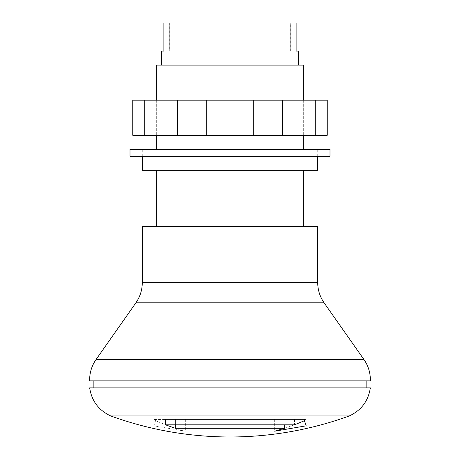 <?xml version="1.0" encoding="UTF-8"?>
<svg xmlns="http://www.w3.org/2000/svg" width="460" height="460" viewBox="0 0 460 460"><rect width="100%" height="100%" fill="white"/><g stroke="black" fill="none" stroke-linecap="round" stroke-linejoin="round"><path stroke-width="0.34" stroke-dasharray="2.3 1.72" d="M349.289 415.949L110.71 415.949M175.421 428.312L175.421 419.457L294.503 419.457L153.818 419.457L185.345 419.457L165.496 419.457L165.496 424.822L294.503 424.822L284.579 428.312L175.421 428.312L185.345 431.192L153.818 425.828L155.572 420.71L165.496 424.822L165.496 419.457L306.182 419.457L175.421 419.457L175.421 424.822M370.34 387.883L89.66 387.883M366.833 387.883L93.167 387.883L366.833 387.883M366.833 380.863L93.167 380.863L366.833 380.863M370.34 380.863L89.66 380.863M317.71 226.492L142.29 226.492M303.68 226.492L156.32 226.492L303.68 226.492M303.68 170.355L156.32 170.355L303.68 170.355M317.71 156.32L317.71 149.304L142.29 149.304L317.71 149.304M317.71 170.355L142.29 170.355M142.29 156.32L142.29 149.304M284.579 428.312L284.579 424.822M274.654 419.457L274.654 431.192M306.182 419.457L306.182 425.822M304.428 419.457L304.428 420.71M294.503 419.457L294.503 424.822L294.503 419.457M155.572 419.457L155.572 420.71M185.345 419.457L185.345 431.192M153.818 419.457L153.818 425.828M130.007 156.32L329.992 156.32M130.007 149.304L329.992 149.304M230 149.304L303.68 149.304L230 149.304M156.32 65.101L303.68 65.101M161.586 51.066L169.303 51.066L169.303 23L290.697 23L290.697 51.066L296.131 51.066L163.869 51.066L163.869 23L296.131 23L296.131 51.066L298.413 51.066M290.639 51.066L290.639 23L169.361 23L169.361 51.066M169.303 51.066L290.697 51.066M230 100.188L303.68 100.188L230 100.188M230 135.269L303.68 135.269L230 135.269M144.773 100.188L327.244 100.188L327.244 135.269L132.756 135.269L132.756 100.188L144.773 100.188L144.773 135.269M315.226 100.188L315.226 135.269M282.296 100.188L282.296 135.269M253.287 100.188L253.287 135.269M206.712 100.188L206.712 135.269M177.704 100.188L177.704 135.269M363.981 359.576L96.019 359.576M324.087 302.795L135.913 302.795M317.71 282.63L142.29 282.63M303.68 100.188L303.68 135.269L303.68 100.188M156.32 100.188L156.32 135.269L156.32 100.188"/><path stroke-width="0.69" d="M175.421 428.312L284.579 428.312L274.654 431.192L306.182 425.822L304.428 420.71L294.503 424.822L165.496 424.822L175.421 428.312L175.421 424.822M110.71 415.949L349.289 415.949C310.747 429.881 270.98 436.897 230 437C189.02 436.897 149.253 429.881 110.71 415.949C98.681 410.32 91.666 400.965 89.66 387.883L370.34 387.883C368.334 400.965 361.318 410.32 349.289 415.949M366.833 387.883L366.833 380.863M93.167 387.883L93.167 380.863M135.913 302.795L96.019 359.576C91.592 365.993 89.476 373.089 89.66 380.863L370.34 380.863C370.524 373.089 368.408 365.993 363.981 359.576L324.087 302.795L135.913 302.795C140.116 296.706 142.243 289.984 142.29 282.63L142.29 226.492L317.71 226.492L317.71 282.63C317.756 289.984 319.884 296.706 324.087 302.795M303.68 226.492L303.68 170.355M156.32 226.492L156.32 170.355M142.29 156.32L142.29 170.355L317.71 170.355L317.71 156.32M284.579 424.822L284.579 428.312M329.992 156.32L130.007 156.32L130.007 149.304L329.992 149.304L329.992 156.32M303.68 100.188L303.68 65.101L156.32 65.101L156.32 100.188M298.413 65.101L298.413 51.066L296.131 51.066L296.131 23L163.869 23L163.869 51.066L161.586 51.066L161.586 65.101M315.226 100.188L144.773 100.188L144.773 135.269L327.244 135.269L327.244 100.188L315.226 100.188L315.226 135.269M177.704 100.188L177.704 135.269M206.712 100.188L206.712 135.269M253.287 100.188L253.287 135.269M282.296 100.188L282.296 135.269M144.773 100.188L132.756 100.188L132.756 135.269L144.773 135.269M96.019 359.576L363.981 359.576M142.29 282.63L317.71 282.63M303.68 135.269L303.68 149.304M156.32 135.269L156.32 149.304"/></g></svg>
